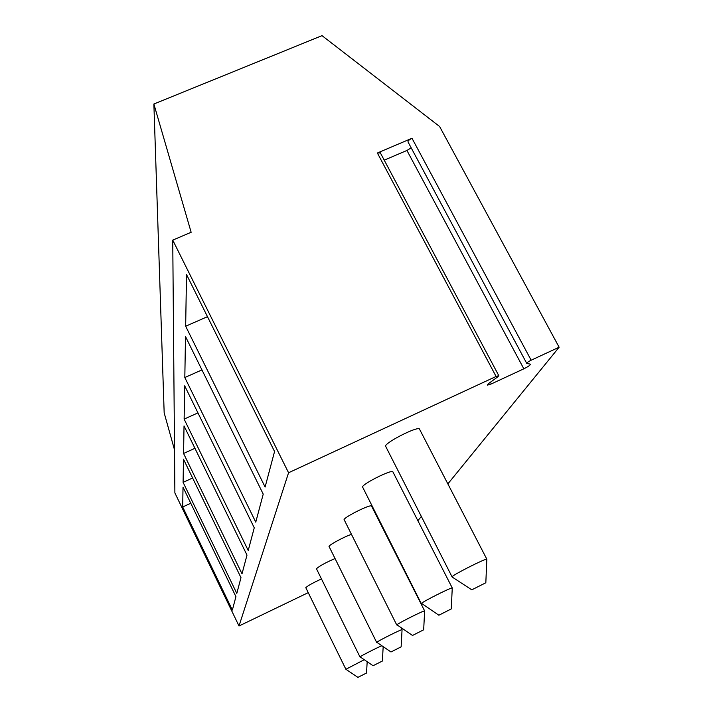 <?xml version="1.0" encoding="UTF-8"?>
<svg xmlns="http://www.w3.org/2000/svg" width="713" height="713" viewBox="0 0 713 713"><rect width="100%" height="100%" fill="white"/><g stroke="black" fill="none" stroke-linecap="round" stroke-linejoin="round"><path stroke-width="1.07" d="M526.64 363.193L408.086 142.074C407.684 141.058 408.986 139.784 411.989 138.269L531.158 360.208L559.126 347.222L439.609 126.513L322.026 35.65L153.874 104.009L164.168 412.845L174.516 449.894M153.874 104.009L191.146 232.286L172.742 240.121L174.881 492.933L239.007 625.987L308.15 592.69M531.158 360.208C528.057 361.767 526.586 362.819 526.729 363.372L530.374 364.156C530.579 364.967 528.404 366.518 523.841 368.817L406.936 150.461L411.196 147.867M417.871 520.713L421.205 516.613M447.862 483.886L559.126 347.222M239.007 625.987L288.569 472.755L496.088 376.473L498.779 375.644L497.888 376.776L488.646 383.505L487.344 385.154L491.364 383.906L523.841 368.817M321.367 579.001C313.203 582.717 308.007 585.614 305.797 587.681L345.876 669.249M334.905 558.609C325.654 562.602 319.495 565.979 316.438 568.742L359.985 656.967M351.304 534.465C344.958 536.372 329.656 544.554 329.005 546.381L376.678 642.431M371.607 506.221L371.491 505.989C370.243 504.189 345.19 516.586 344.076 519.554L396.74 624.962M392.997 472.077L392.818 471.712C391.027 469.689 363.897 483.182 362.48 486.81L421.285 603.581M419.69 429.476L419.378 428.878C416.757 426.615 387.284 441.427 385.457 445.919L452.033 576.808M411.989 138.269L377.373 153.001L380.385 152.939M172.742 240.121L288.569 472.755M384.227 160.158L406.936 150.461M182.688 506.988L232.367 610.034L235.932 596.656L183.018 487.184L182.688 506.988L190.781 503.244M183.098 482.362L236.796 593.394L240.985 577.673L183.473 459.163L183.098 482.362L192.617 477.995M183.571 453.477L242.01 573.822L246.992 555.106L184.025 425.911L183.571 453.477L194.934 448.299M184.132 419.101L248.222 550.481L254.256 527.807L184.685 385.822L184.132 419.101L197.947 412.889M184.819 377.534L255.762 522.148L263.222 494.118L185.496 336.545L184.819 377.534L201.948 369.913M185.665 326.224L265.102 487.041L274.558 451.507L186.512 274.523L185.665 326.224L207.483 316.67M364.147 659.766L345.885 669.275L357.917 677.35L366.527 673.027L367.177 661.789M357.917 677.35L366.527 673.027M381.713 645.809C376.82 647.796 360.947 655.898 360.083 656.851L373.059 665.728L382.373 661.04L383.175 646.789M373.059 665.728L382.373 661.04M401.196 627.966L402.052 629.677C401.669 629.089 378.211 640.8 376.803 642.288L390.974 651.976L401.134 646.851L402.052 629.784M390.974 651.976L401.134 646.851M371.491 505.989L424.636 610.916C423.985 610.31 398.629 622.984 396.9 624.775L412.488 635.443M423.674 629.802L412.506 635.461L423.674 629.802L424.627 611.077M392.818 471.712L452.256 587.949C451.195 587.352 423.682 601.13 421.508 603.35L438.843 615.212L451.267 608.929L452.247 588.18M438.869 615.23L451.267 608.929M419.378 428.878L486.819 559.152C485.081 558.644 455.108 573.715 452.336 576.496L452.14 577.022L471.854 589.865M472.015 589.713L485.829 582.771L472.015 589.713M377.373 153.001L496.088 376.473M491.364 383.906L490.455 382.186M380.207 152.6L498.779 375.644M485.829 582.771L486.827 559.152"/></g></svg>
